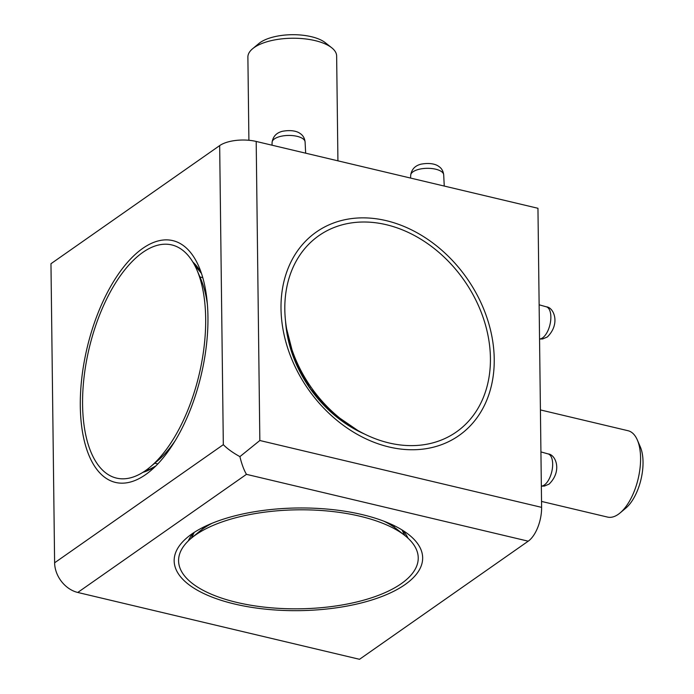 <?xml version="1.0" encoding="UTF-8"?>
<svg xmlns="http://www.w3.org/2000/svg" width="694" height="694" viewBox="0 0 694 694"><rect width="100%" height="100%" fill="white"/><g stroke="black" fill="none" stroke-linecap="round" stroke-linejoin="round"><path stroke-width="1.04" d="M540.418 409.928L628.035 430.722A44.381 20.941 103.3 0 1 637.344 440.005A44.381 20.941 103.3 0 1 640.588 457.936A44.381 20.941 103.3 0 1 620.037 512.97A44.381 20.941 103.3 0 1 607.545 517.082L541.528 501.424M637.344 440.005L640.31 446.875A37.276 17.584 103.3 0 1 643.034 461.935A37.276 17.584 103.3 0 1 625.771 508.164L620.037 512.97M248.903 140.275L247.888 57.108A44.381 18.33 -0.7 0 1 252.616 48.736A44.381 18.33 -0.7 0 1 315.067 40.608A44.381 18.33 -0.7 0 1 331.715 47.765A44.381 18.33 -0.7 0 1 336.642 56.023L337.926 160.835M252.616 48.736L258.879 43.522A37.276 15.398 -0.7 0 1 292.001 34.7A37.276 15.398 -0.7 0 1 325.321 42.707L331.715 47.765M82.577 404.628A119.828 56.526 103.3 0 1 127.063 267.112A119.828 56.526 103.3 0 1 196.931 270.009A119.828 56.526 103.3 0 1 150.19 467.01A119.828 56.526 103.3 0 1 145.462 470.645A119.828 56.526 103.3 0 1 82.577 404.628M196.931 270.009L200.635 278.598A110.953 52.345 103.3 0 1 207.419 304.614M175.114 440.811A110.953 52.345 103.3 0 1 157.356 461.007L150.19 467.01M157.807 463.939L154.736 463.21M202.787 277.643L199.933 276.967M359.96 516.223A119.828 49.5 -0.7 0 1 404.914 535.56A119.828 49.5 -0.7 0 1 299.01 608.82A119.828 49.5 -0.7 0 1 191.353 538.171A119.828 49.5 -0.7 0 1 195.604 534.927A119.828 49.5 -0.7 0 1 359.96 516.223M383.834 521.168A110.953 45.839 -0.7 0 1 396.933 529.236L404.914 535.56M191.353 538.171L199.187 531.656A110.953 45.839 -0.7 0 1 212.078 523.267M202.544 527.631L202.561 529.054M394.253 525.67L394.27 527.258M386.289 224.7A119.828 93.343 -125 0 1 490.424 358.199A119.828 93.343 -125 0 1 388.961 442.937A119.828 93.343 -125 0 1 284.818 309.429A119.828 93.343 -125 0 1 386.289 224.7M309.663 387.729L310.843 386.905M292.929 355.285L293.779 354.695M77.763 592.459L359.518 659.3L528.221 541.181L246.465 474.34C243.95 470.116 241.755 464.217 239.898 456.626L259.842 440.508L256.19 141.446A26.632 11 179.3 0 0 219.668 145.601L50.966 263.72L54.618 562.791A26.632 20.742 55 0 0 77.763 592.459L246.465 474.34M528.221 541.181A26.632 12.561 103.3 0 0 541.606 507.357L537.954 208.287L256.19 141.446M219.668 145.601L223.321 444.672C227.259 448.714 232.785 452.705 239.898 456.626M142.747 248.374A124.269 58.626 103.3 0 1 198.883 266.617A124.269 58.626 103.3 0 1 150.416 470.922A124.269 58.626 103.3 0 1 80.4 410.544A124.269 58.626 103.3 0 1 142.747 248.374M494.232 359.11A124.269 96.804 -125 0 1 335.514 419.167A124.269 96.804 -125 0 1 333.12 223.164A124.269 96.804 -125 0 1 494.232 359.11M191.796 534.024A124.269 51.339 -0.7 0 1 302.358 507.965A124.269 51.339 -0.7 0 1 408.861 534.684A124.269 51.339 -0.7 0 1 299.036 610.651A124.269 51.339 -0.7 0 1 187.389 537.39A124.269 51.339 -0.7 0 1 191.796 534.024M223.321 444.672L54.618 562.791M541.606 507.357L259.842 440.508M155.595 466.195A111.717 52.701 103.3 0 1 142.955 472.319M192.845 262.02A111.717 52.701 103.3 0 1 201.39 273.176M364.61 434.071A111.717 87.019 -125 0 1 285.546 321.149M188.291 540.921A111.717 46.151 -0.7 0 1 193.652 532.775M402.485 530.216A111.717 46.151 -0.7 0 1 408.046 538.24M191.639 537.399L191.639 537.928A106.512 44 -0.7 0 1 191.622 537.763L194.173 532.428M401.965 529.895L404.637 535.161A106.512 44 -0.7 0 1 404.637 535.343M305.091 141.949C304.631 138.106 302.948 135.269 300.042 133.448C298.932 132.528 293.649 129.231 282.389 131.296C276.394 132.823 272.959 136.501 272.1 142.348A16.5 6.819 -0.7 0 1 274.442 138.895A16.5 6.819 -0.7 0 1 292.825 135.625A16.5 6.819 -0.7 0 1 305.091 141.949L305.664 153.183M443.692 174.827C443.223 170.984 441.54 168.148 438.643 166.334C437.524 165.415 432.241 162.11 420.989 164.174C414.986 165.701 411.559 169.388 410.692 175.235A16.5 6.819 -0.7 0 1 413.034 171.782A16.5 6.819 -0.7 0 1 431.425 168.503A16.5 6.819 -0.7 0 1 443.692 174.827L444.255 186.061M541.346 486.156L544.452 486.06L549.101 484.1C562.556 470.905 555.634 454.405 548.147 453.928A16.5 7.781 103.3 0 1 552.441 467.964A16.5 7.781 103.3 0 1 544.374 484.967A16.5 7.781 103.3 0 1 541.346 486.104M539.55 339.054L542.656 338.958L547.306 336.998C560.752 323.794 553.838 307.295 546.343 306.817A16.5 7.781 103.3 0 1 550.646 320.854A16.5 7.781 103.3 0 1 542.578 337.865A16.5 7.781 103.3 0 1 539.55 338.993M404.611 534.796L404.619 535.326M201.494 273.471L194.606 265.134M145.922 470.324L149.991 469.109L155.82 465.969M357.662 430.367L331.793 412.67L309.975 388.18L294.43 359.31L286.648 328.939M272.1 142.348L272.022 145.202M410.692 175.235L410.614 178.08M548.147 453.928L540.93 451.907M546.343 306.817L539.125 304.796"/></g></svg>
